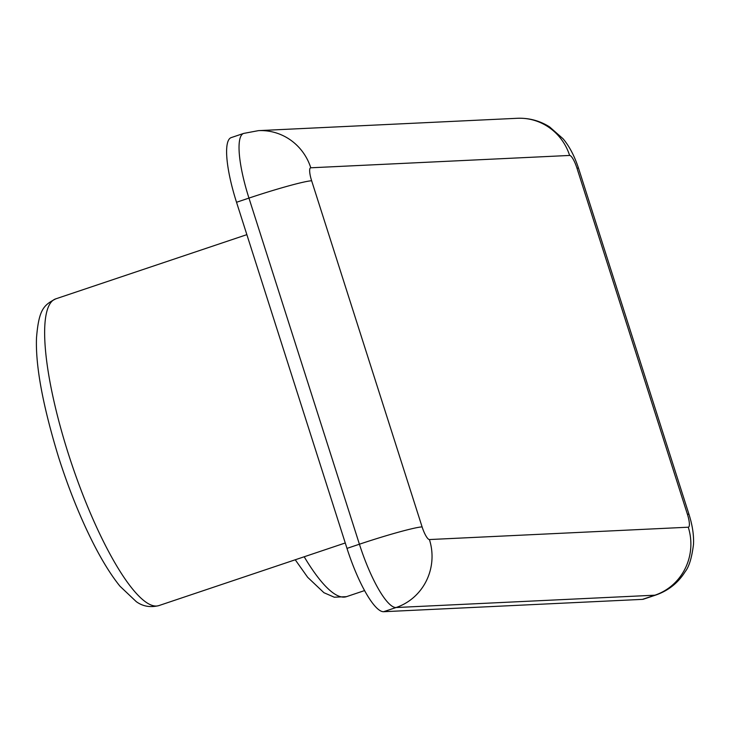 <?xml version="1.0" encoding="UTF-8"?>
<svg xmlns="http://www.w3.org/2000/svg" width="730" height="730" viewBox="0 0 730 730"><rect width="100%" height="100%" fill="white"/><g stroke="black" fill="none" stroke-linecap="round" stroke-linejoin="round"><path stroke-width="1.09" d="M642.455 599.366L654.892 595.196A67.415 15.613 71.4 0 0 655.905 595.005L643.468 599.184A67.415 15.613 -108.6 0 1 642.455 599.366L383.615 611.713A67.415 15.613 -108.6 0 1 346.987 548.385L236.529 202.274A67.415 15.613 -108.6 0 1 231.227 137.596L243.665 133.417A67.415 15.613 71.4 0 0 248.957 198.095L236.529 202.274M304.191 556.771A161.804 37.476 71.4 0 0 346.467 596.665L334.294 597.213L323.928 592.705L307.668 577.302L295.239 559.773M68.456 454.087A161.804 37.476 71.4 0 0 158.811 605.617C150.289 607.698 142.77 606.375 136.273 601.648L120.012 586.254C111.288 575.477 102.419 561.251 93.413 543.585C80.492 518.099 68.967 489.584 58.838 458.038C42.878 405.962 35.432 365.912 36.5 337.89C38.836 309.31 43.736 305.103 55.745 298.862A161.804 37.476 71.4 0 0 68.456 454.087M687.404 514.23A13.487 3.121 -108.6 0 1 688.262 527.206L429.423 539.552A13.487 3.121 -108.6 0 1 422.095 526.887L311.637 180.766A13.487 3.121 -108.6 0 1 310.779 167.79L569.619 155.444A13.487 3.121 -108.6 0 1 576.946 168.11L687.404 514.23A53.938 3.44 -17.7 0 1 689.047 514.54L578.589 168.429A53.938 3.44 162.3 0 0 576.946 168.11M688.262 527.206A53.938 52.359 -92.7 0 1 654.892 595.196L396.052 607.533L383.615 611.713M346.987 548.385L359.416 544.215L248.957 198.095A53.938 3.44 162.3 0 1 311.637 180.766M429.423 539.552A53.938 52.359 87.3 0 1 396.052 607.533A67.415 15.613 71.4 0 1 359.416 544.215A53.938 3.44 -17.7 0 1 422.095 526.887M569.619 155.444A53.938 52.359 -92.7 0 0 517.314 118.287L258.475 130.633A53.938 52.359 87.3 0 1 310.779 167.79M158.811 605.617L345.254 542.974M346.467 596.665L364.553 590.588M655.905 595.005C668.443 590.625 678.216 582.823 685.224 571.59C689.083 566.781 691.839 557.711 693.5 544.361C693.956 535.355 692.469 525.408 689.047 514.54M258.475 130.633L243.665 133.417M517.314 118.287C529.013 117.849 539.78 120.715 549.59 126.901L563.104 138.8C569.4 146.301 574.565 156.174 578.589 168.429M55.745 298.862L246.859 234.649"/></g></svg>

